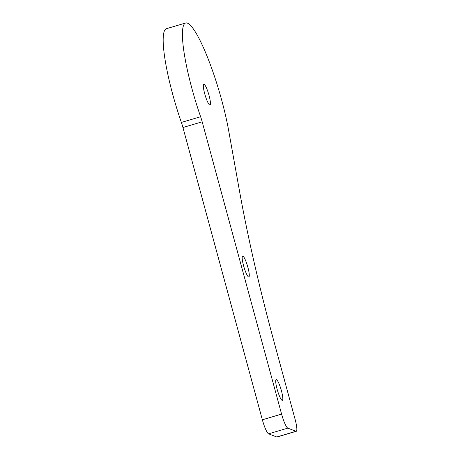 <?xml version="1.0" encoding="UTF-8"?>
<svg xmlns="http://www.w3.org/2000/svg" width="460" height="460" viewBox="0 0 460 460"><rect width="100%" height="100%" fill="white"/><g stroke="black" fill="none" stroke-linecap="round" stroke-linejoin="round"><path stroke-width="0.69" d="M209.697 104.978A10.862 1.851 -106.5 0 1 204.901 94.432A10.862 1.851 -106.5 0 1 203.791 84.174A10.862 1.851 -106.5 0 1 204.05 84.197A10.862 1.851 -106.5 0 1 208.851 94.743A10.862 1.851 -106.5 0 1 209.955 105.001A10.862 1.851 -106.5 0 1 209.697 104.978M282.089 400.338A10.862 1.851 -106.5 0 1 277.288 389.787A10.862 1.851 -106.5 0 1 276.184 379.534A10.862 1.851 -106.5 0 1 276.437 379.558A10.862 1.851 -106.5 0 1 281.238 390.103A10.862 1.851 -106.5 0 1 282.348 400.361A10.862 1.851 -106.5 0 1 282.089 400.338M248.555 276.931A10.862 1.851 -106.5 0 1 243.76 266.386A10.862 1.851 -106.5 0 1 242.65 256.128A10.862 1.851 -106.5 0 1 242.909 256.151A10.862 1.851 -106.5 0 1 247.71 266.696A10.862 1.851 -106.5 0 1 248.814 276.954A10.862 1.851 -106.5 0 1 248.555 276.931M273.936 341.4L295.107 419.342A13.576 2.311 73.5 0 1 296.257 431.308L277.018 437A13.576 2.311 -106.5 0 1 276.696 436.977L268.588 433.826A13.576 2.311 -106.5 0 1 262.355 419.784L182.942 127.506A13.576 2.311 73.5 0 0 181.378 122.429A74.658 12.73 -106.5 0 1 166.451 28.692L185.685 23A74.658 12.73 -106.5 0 1 207.494 57.253A74.658 12.73 -106.5 0 1 228.654 130.548L239.401 190.469A373.284 63.647 73.5 0 0 273.936 341.4M262.355 419.784L281.589 414.092L202.181 121.814L182.942 127.506M181.378 122.429L200.617 116.736A74.658 12.73 -106.5 0 1 185.685 23M276.696 436.977L295.935 431.279L287.822 428.128L268.588 433.826M281.589 414.092A13.576 2.311 73.5 0 0 287.822 428.128M295.935 431.279A13.576 2.311 73.5 0 0 296.257 431.308M200.617 116.736A13.576 2.311 -106.5 0 1 202.181 121.814"/></g></svg>
